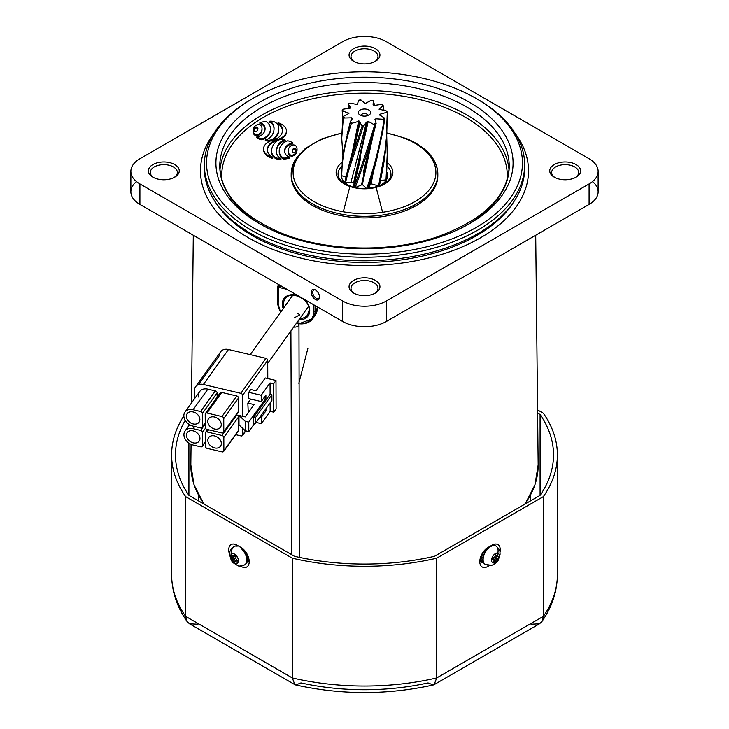 <?xml version="1.0" encoding="UTF-8"?>
<svg xmlns="http://www.w3.org/2000/svg" width="729" height="729" viewBox="0 0 729 729"><rect width="100%" height="100%" fill="white"/><g stroke="black" fill="none" stroke-linecap="round" stroke-linejoin="round"><path stroke-width="1.09" d="M480.94 560.528A6.752 3.9 120 0 0 482.953 560.264M481.094 561.467A7.718 4.456 120 0 0 483.054 561.011M540.08 495.356L540.08 414.5A189.021 109.131 180 0 1 553.521 454.923A189.021 109.131 180 0 1 540.08 495.356L434.52 556.291A189.021 109.131 180 0 1 294.48 556.291L188.92 495.356L188.92 443.123M537.601 413.07L540.08 414.5M188.92 425.599L188.92 424.251M531.004 624.243L539.515 623.787L541.847 621.646L543.36 616.342L436.689 677.934L436.689 558.195A192.884 111.364 180 0 1 292.311 558.195L292.311 677.934A192.884 111.364 0 0 0 436.689 677.934L434.147 684.622L433.272 684.968L428.051 682.918A177.448 102.452 180 0 1 300.949 682.918L295.728 684.968L294.853 684.622L292.311 677.934L185.64 616.342L187.153 621.646C176.947 607.002 171.771 591.347 171.616 574.662A192.884 111.364 0 0 0 185.64 616.342L185.64 496.604A192.884 111.364 180 0 1 171.616 454.923A192.884 111.364 180 0 1 183.854 415.904M537.574 409.908L543.36 413.243A192.884 111.364 180 0 1 557.384 454.923A192.884 111.364 180 0 1 543.36 496.604L436.689 558.195M557.384 454.923L557.384 574.662A192.884 111.364 0 0 1 543.36 616.342L543.36 496.604M292.311 558.195L185.64 496.604M188.92 495.356A189.021 109.131 180 0 1 175.479 454.923A189.021 109.131 180 0 1 185.221 420.341M187.153 621.646L189.485 623.787L197.996 624.243M247.869 558.214L247.122 557.785M482.726 557.302L481.131 558.214M246.894 561.348A7.718 4.456 -120 0 0 247.906 561.467M246.985 560.537A6.752 3.9 -120 0 0 248.06 560.528M272.919 237.289A157.956 91.198 0 0 0 485.113 221.871A157.956 91.198 0 0 0 476.192 98.497A157.956 91.198 0 0 0 456.081 88.683A157.956 91.198 0 0 0 252.808 98.497A157.956 91.198 0 0 0 272.919 237.289M476.966 98.953A160.152 92.465 180 0 1 477.75 99.399A160.152 92.465 180 0 1 524.652 164.781A160.152 92.465 180 0 1 437.91 246.958A160.152 92.465 180 0 1 271.644 240.114A160.152 92.465 180 0 1 204.348 164.781A160.152 92.465 180 0 1 251.25 99.399A160.152 92.465 180 0 1 252.034 98.953M278.068 122.709A21.442 12.375 180 0 1 282.542 130.272A21.442 12.375 180 0 1 275.444 139.476A16.986 9.805 0 0 0 263.579 148.825A16.986 9.805 0 0 0 272.272 157.382A21.077 12.165 180 0 1 267.415 149.609A21.077 12.165 180 0 1 275.772 139.904A16.494 9.523 0 0 0 286.442 130.992A16.494 9.523 0 0 0 279.508 123.237A16.494 9.523 0 0 0 278.068 122.709L278.068 123.648A21.442 12.375 180 0 1 282.524 130.746M269.557 121.242A5.012 2.898 180 0 1 270.14 121.442A5.012 2.898 180 0 1 271.525 122.308A15.71 9.076 180 0 1 273.348 124.859A24.649 14.234 180 0 1 274.031 127.712A35.812 20.676 180 0 1 274.058 128.45A35.812 20.676 180 0 1 273.739 131.184A34.874 20.139 180 0 1 272.436 134.564A21.606 12.475 180 0 1 270.532 137.061A12.876 7.436 180 0 1 267.762 138.993A4.146 2.397 180 0 1 265.283 139.567A6.279 3.627 0 0 0 268.992 140.187A4.629 2.67 0 0 0 271.088 139.85A6.652 3.845 0 0 0 272.956 138.966A22.016 12.712 0 0 0 276.109 136.104A28.276 16.32 0 0 0 277.913 133.115A31.994 18.471 0 0 0 278.77 129.78A28.495 16.448 0 0 0 278.815 128.86A28.495 16.448 0 0 0 278.505 126.436A16.248 9.386 0 0 0 277.275 124.003A10.015 5.786 0 0 0 274.869 122.08A5.504 3.18 0 0 0 274.359 121.843A5.504 3.18 0 0 0 273.812 121.643A6.534 3.773 0 0 0 270.978 121.178A6.069 3.508 0 0 0 269.557 121.242L269.557 122.18A5.012 2.898 180 0 1 270.14 122.39A5.012 2.898 180 0 1 271.525 123.256A15.71 9.076 180 0 1 273.348 125.807A24.649 14.234 180 0 1 274.031 128.659A35.812 20.676 180 0 1 274.04 128.924M280.947 158.412A5.012 2.898 180 0 1 278.97 157.336A15.71 9.076 180 0 1 277.148 154.785A24.649 14.234 180 0 1 276.464 151.933A35.812 20.676 180 0 1 276.446 151.195A35.812 20.676 180 0 1 276.756 148.47A34.874 20.139 180 0 1 278.059 145.08A21.606 12.475 180 0 1 279.963 142.583A12.876 7.436 180 0 1 282.834 140.606A4.146 2.397 180 0 1 285.176 140.059A4.675 2.697 0 0 0 284.802 139.886A4.675 2.697 0 0 0 282.925 139.43A5.24 3.025 0 0 0 279.362 139.795A7.837 4.52 0 0 0 277.202 140.861A22.016 12.712 0 0 0 274.359 143.504A28.276 16.32 0 0 0 272.546 146.502A31.994 18.471 0 0 0 271.689 149.837A28.495 16.448 0 0 0 271.644 150.748A28.495 16.448 0 0 0 271.963 153.181A16.248 9.386 0 0 0 273.184 155.614A10.015 5.786 0 0 0 275.735 157.61A5.604 3.235 0 0 0 278.551 158.375A12.83 7.408 0 0 0 279.517 158.439A6.06 3.499 0 0 0 280.947 158.412L280.947 159.35A6.06 3.499 0 0 1 279.517 159.387A12.83 7.408 0 0 1 278.551 159.314A5.604 3.235 0 0 1 275.735 158.558A10.015 5.786 0 0 1 273.184 156.562A16.248 9.386 0 0 1 271.963 154.129A28.495 16.448 0 0 1 271.644 151.696A28.495 16.448 0 0 1 271.662 151.222M295.883 150.138A5.805 3.353 0 0 0 295.792 149.828A3.025 1.75 0 0 0 295.318 149.208L294.224 149.09A3.025 1.75 0 0 0 293.404 149.582A5.805 3.353 0 0 0 292.839 150.256A9.96 5.75 0 0 0 292.293 151.659M295.318 148.26L294.224 148.151A3.025 1.75 0 0 0 293.404 148.643A5.805 3.353 0 0 0 292.839 149.308A9.96 5.75 0 0 0 292.247 151.222A5.805 3.353 0 0 0 292.247 151.24A5.805 3.353 0 0 0 292.384 151.96A3.025 1.75 0 0 0 292.858 152.589L293.951 152.698A3.025 1.75 0 0 0 294.771 152.206A5.805 3.353 0 0 0 295.336 151.541A9.96 5.75 0 0 0 295.928 149.627A5.805 3.353 0 0 0 295.928 149.609A5.805 3.353 0 0 0 295.792 148.88A3.025 1.75 0 0 0 295.318 148.26L295.318 149.208M294.744 145.171A2.233 1.285 0 0 0 292.22 145.144A6.415 3.7 0 0 0 290.37 146.219A11.29 6.515 0 0 0 289.131 147.695A18.416 10.634 0 0 0 288.174 151.085A18.416 10.634 0 0 0 288.219 151.842A11.29 6.515 0 0 0 288.775 153.445A6.415 3.7 0 0 0 290.106 154.758A2.233 1.285 0 0 0 292.985 154.967A6.415 3.7 0 0 0 294.835 153.892A11.29 6.515 0 0 0 296.074 152.416A18.416 10.634 0 0 0 297.031 149.026A18.416 10.634 0 0 0 296.985 148.269A11.29 6.515 0 0 0 296.43 146.657A6.415 3.7 0 0 0 295.099 145.353A2.233 1.285 0 0 0 294.744 145.171M259.888 122.663A5.814 3.363 180 0 1 261.128 123.055A5.814 3.363 180 0 1 262.13 123.584A10.753 6.206 180 0 1 264.071 125.424A14.644 8.456 180 0 1 264.982 127.593A19.747 11.4 180 0 1 265.092 128.796A19.747 11.4 180 0 1 264.946 130.181A19.811 11.436 180 0 1 263.889 132.705A14.844 8.575 180 0 1 262.094 134.701A10.953 6.324 180 0 1 259.442 136.232A5.905 3.408 180 0 1 256.872 136.824A12.994 7.5 0 0 0 259.342 138.136A10.434 6.023 0 0 0 262.012 138.92A15.655 9.04 0 0 0 267.197 135.831A23.747 13.714 0 0 0 270.222 130.837A24.011 13.869 0 0 0 270.468 128.878A24.011 13.869 0 0 0 269.757 125.534A16.257 9.386 0 0 0 266.276 121.661A10.042 5.796 0 0 0 263.114 121.861A12.238 7.062 0 0 0 259.888 122.663L259.888 123.611A5.814 3.363 180 0 1 261.128 124.003A5.814 3.363 180 0 1 262.13 124.522A10.753 6.206 180 0 1 264.071 126.372A14.644 8.456 180 0 1 264.982 128.541A19.747 11.4 180 0 1 265.074 129.27M292.821 142.893A12.994 7.5 0 0 0 290.379 141.59A12.994 7.5 0 0 0 290.352 141.581A10.434 6.023 0 0 0 287.673 140.788A15.655 9.04 0 0 0 282.488 143.877A23.747 13.714 0 0 0 279.462 148.88A24.011 13.869 0 0 0 279.225 150.839A24.011 13.869 0 0 0 279.936 154.174A16.257 9.386 0 0 0 283.408 158.047L283.408 158.995A10.042 5.796 0 0 0 286.579 158.804A12.238 7.062 0 0 0 289.805 157.993L289.805 157.045A5.814 3.363 180 0 1 287.554 156.134A10.753 6.206 180 0 1 285.622 154.284A14.644 8.456 180 0 1 284.711 152.115A19.747 11.4 180 0 1 284.602 150.921A19.747 11.4 180 0 1 284.747 149.527A19.811 11.436 180 0 1 285.795 147.003A14.844 8.575 180 0 1 287.6 145.016A10.953 6.324 180 0 1 290.251 143.476A5.905 3.408 180 0 1 292.821 142.893L292.821 143.841A5.905 3.408 180 0 0 290.251 144.424A10.953 6.324 180 0 0 287.6 145.964A14.844 8.575 180 0 0 285.795 147.951A19.811 11.436 180 0 0 284.747 150.475A19.747 11.4 180 0 0 284.62 151.386M257.893 129.015A5.805 3.353 0 0 0 257.802 128.705A3.025 1.75 0 0 0 257.328 128.085L256.234 127.967A3.025 1.75 0 0 0 255.414 128.459A5.805 3.353 0 0 0 254.849 129.133A9.96 5.75 0 0 0 254.303 130.537M257.328 127.138L256.234 127.028A3.025 1.75 0 0 0 255.414 127.52A5.805 3.353 0 0 0 254.849 128.186A9.96 5.75 0 0 0 254.257 130.099A5.805 3.353 0 0 0 254.257 130.117A5.805 3.353 0 0 0 254.394 130.837A3.025 1.75 0 0 0 254.868 131.466L255.961 131.575A3.025 1.75 0 0 0 256.781 131.083A5.805 3.353 0 0 0 257.346 130.418A9.96 5.75 0 0 0 257.938 128.504A5.805 3.353 0 0 0 257.938 128.486A5.805 3.353 0 0 0 257.802 127.757A3.025 1.75 0 0 0 257.328 127.138L257.328 128.085M259.724 124.787A2.233 1.285 0 0 0 257.2 124.759A6.415 3.7 0 0 0 255.35 125.835A11.29 6.515 0 0 0 254.111 127.311A18.416 10.634 0 0 0 253.154 130.701A18.416 10.634 0 0 0 253.2 131.457A11.29 6.515 0 0 0 253.756 133.061A6.415 3.7 0 0 0 255.086 134.373A2.233 1.285 0 0 0 257.966 134.583A6.415 3.7 0 0 0 259.816 133.507A11.29 6.515 0 0 0 261.055 132.031A18.416 10.634 0 0 0 262.012 128.641A18.416 10.634 0 0 0 261.966 127.885A11.29 6.515 0 0 0 261.41 126.272A6.415 3.7 0 0 0 260.08 124.969A2.233 1.285 0 0 0 259.724 124.787M515.239 133.535A164.016 94.697 180 0 1 528.516 170.859A164.016 94.697 180 0 1 439.678 255.022A164.016 94.697 180 0 1 269.402 248.015A164.016 94.697 180 0 1 200.484 170.859A164.016 94.697 180 0 1 213.761 133.535A164.016 94.697 0 0 0 200.484 170.859A164.016 94.697 0 0 0 248.525 237.818A164.016 94.697 0 0 0 427.267 258.348A164.016 94.697 0 0 0 528.516 170.859A164.016 94.697 0 0 0 515.239 133.535M513.581 202.133A158.612 91.572 180 0 1 272.537 245.473A158.612 91.572 180 0 1 215.419 202.133M524.625 166.558A160.152 92.465 180 0 1 524.652 168.344A160.152 92.465 180 0 1 437.91 250.521A160.152 92.465 180 0 1 271.644 243.677A160.152 92.465 180 0 1 204.348 168.344A160.152 92.465 180 0 1 204.375 166.558M437.81 174.796A73.328 42.337 180 0 1 437.828 175.589A73.328 42.337 180 0 1 398.107 213.214A73.328 42.337 180 0 1 321.99 210.08A73.328 42.337 180 0 1 291.172 175.589A73.328 42.337 180 0 1 291.19 174.796M272.5 140.196A6.652 3.845 0 0 0 272.956 139.913A22.016 12.712 0 0 0 276.109 137.052A28.276 16.32 0 0 0 277.913 134.063A31.994 18.471 0 0 0 278.77 130.728A28.495 16.448 0 0 0 278.815 129.808A28.495 16.448 0 0 0 278.806 129.334M265.283 139.567L265.283 140.506A6.279 3.627 0 0 0 268.992 141.125A4.629 2.67 0 0 0 270.359 140.979M288.192 151.55A18.416 10.634 0 0 0 288.174 152.024A18.416 10.634 0 0 0 288.219 152.78A11.29 6.515 0 0 0 288.775 154.393A6.415 3.7 0 0 0 290.106 155.705A2.233 1.285 0 0 0 292.985 155.915A6.415 3.7 0 0 0 294.835 154.84A11.29 6.515 0 0 0 296.074 153.363A18.416 10.634 0 0 0 297.031 149.974A18.416 10.634 0 0 0 297.013 149.5M256.872 136.824L256.872 137.763A12.994 7.5 0 0 0 259.342 139.075A10.434 6.023 0 0 0 262.012 139.868A15.655 9.04 0 0 0 267.197 136.779A23.747 13.714 0 0 0 270.222 131.785A24.011 13.869 0 0 0 270.468 129.826A24.011 13.869 0 0 0 270.45 129.352M253.173 131.165A18.416 10.634 0 0 0 253.154 131.639A18.416 10.634 0 0 0 253.2 132.396A11.29 6.515 0 0 0 253.756 134.008A6.415 3.7 0 0 0 255.086 135.321A2.233 1.285 0 0 0 257.966 135.53A6.415 3.7 0 0 0 259.816 134.455A11.29 6.515 0 0 0 261.055 132.979A18.416 10.634 0 0 0 262.012 129.589A18.416 10.634 0 0 0 261.993 129.115M279.243 151.304A24.011 13.869 0 0 0 279.225 151.778A24.011 13.869 0 0 0 279.936 155.122A16.257 9.386 0 0 0 283.408 158.995M276.455 151.668A35.812 20.676 180 0 1 276.756 149.409A34.874 20.139 180 0 1 278.059 146.028A21.606 12.475 180 0 1 279.963 143.531A12.876 7.436 180 0 1 282.834 141.554A4.146 2.397 180 0 1 285.176 140.998L285.176 140.059M267.434 150.083A21.077 12.165 180 0 1 275.772 140.852A16.494 9.523 0 0 0 286.442 131.94A16.494 9.523 0 0 0 286.424 131.466M263.606 149.29A16.986 9.805 0 0 0 263.579 149.764A16.986 9.805 0 0 0 272.272 158.321L272.272 157.382M283.408 158.047A10.042 5.796 0 0 0 286.579 157.856A12.238 7.062 0 0 0 289.805 157.045M262.012 138.92L262.012 139.868M275.772 139.904L275.772 140.852M498.991 557.302A5.449 3.107 120.3 0 0 496.649 553.065A5.449 3.107 120.3 0 0 491.756 558.651A5.449 3.107 120.3 0 0 494.098 562.888A5.449 3.107 120.3 0 0 498.991 557.302M495.857 545.975A10.616 6.051 120.3 0 0 495.747 545.912L495.957 546.03A10.616 6.051 120.3 0 0 493.096 545.629A10.616 6.051 120.3 0 0 484.302 554.304A10.616 6.051 120.3 0 0 485.259 564.364A10.616 6.051 120.3 0 0 487.701 564.829M494.226 557.257L497.105 559.143L496.066 560.319A21.214 16.813 -105.8 0 1 495.109 562.442A19.719 12.375 -129.1 0 1 493.305 562.779A21.214 14.279 83.8 0 0 494.198 560.674L493.706 559.772A21.214 8.921 19.8 0 1 491.683 559.854A19.719 5.24 -81.6 0 0 492.011 558.651A19.719 5.24 -81.6 0 0 492.321 557.403A21.214 6.397 -170.4 0 0 494.362 557.238L495.401 556.054A21.214 14.279 83.8 0 0 495.702 553.548A19.719 0.747 -12.9 0 1 497.506 553.211L495.693 553.685M495.547 555.051L497.269 555.708A21.214 16.813 -105.8 0 0 497.506 553.211M497.269 555.708L497.761 556.601L495.438 555.799M497.105 559.143A21.214 8.921 19.8 0 0 498.481 558.587A19.719 18.362 20.1 0 0 498.846 557.375A19.719 18.362 20.1 0 0 499.119 556.136A21.214 6.397 -170.4 0 1 497.761 556.601M494.198 560.674L492.075 558.396M498.481 558.587L494.581 557.175M487.756 548.609A10.616 6.051 120.3 0 0 485.058 564.246A10.616 6.051 120.3 0 0 485.159 564.301M495.109 562.442L494.153 560.801M493.141 559.07L492.285 557.557M242.693 416.323L242.611 395.318A1.932 1.458 -144.3 0 0 240.825 393.323L265.93 358.322A1.932 1.458 35.7 0 1 267.716 360.326L267.789 378.561L267.716 360.326A1.932 1.458 -144.3 0 0 267.716 360.281A1.932 1.458 -144.3 0 0 265.93 358.322L228.487 349.483A9.65 7.281 -144.3 0 0 219.611 355.269A9.65 7.281 35.7 0 1 220.687 351.743A9.65 7.281 35.7 0 1 228.487 349.483L203.382 384.484A9.65 7.281 -144.3 0 0 195.572 386.744A9.65 7.281 -144.3 0 0 194.497 390.261L194.534 398.754M294.042 317.953L299.81 314.837L297.487 313.16M193.139 423.932A7.336 5.531 -144.3 0 0 199.072 422.219A7.336 5.531 -144.3 0 0 193.094 411.949A7.336 5.531 -144.3 0 0 187.162 413.671A7.336 5.531 -144.3 0 0 193.139 423.932M193.212 442.858A7.336 5.531 -144.3 0 0 199.145 441.145A7.336 5.531 -144.3 0 0 193.167 430.875A7.336 5.531 -144.3 0 0 187.235 432.589A7.336 5.531 -144.3 0 0 193.212 442.858M214.536 428.989A7.336 5.531 -144.3 0 0 220.468 427.267A7.336 5.531 -144.3 0 0 214.49 417.006A7.336 5.531 -144.3 0 0 208.549 418.719A7.336 5.531 -144.3 0 0 214.536 428.989M214.608 447.916A7.336 5.531 -144.3 0 0 220.541 446.194A7.336 5.531 -144.3 0 0 214.563 435.924A7.336 5.531 -144.3 0 0 208.622 437.646A7.336 5.531 -144.3 0 0 214.608 447.916M270.104 394.298L253.464 417.489L253.492 423.166L255.268 423.585L271.908 400.394L271.89 394.717L270.104 394.298L270.058 382.944L261.219 395.264L261.246 401.57L265.894 395.1L265.903 398.253L248.78 422.118L248.817 431.577L245.254 430.739L239.012 424.907L238.975 415.448L245.217 416.915L254.075 404.568L247.833 403.091L248.279 412.65M238.975 415.448L245.217 421.28L245.254 430.739M248.78 422.118L245.217 421.28M265.903 398.253L263.962 397.788M250.712 399.082L247.833 403.091M248.817 431.577L254.658 423.44M261.246 401.57L248.771 398.626L248.744 392.32L250.758 389.514L256.098 390.78L265.292 377.968L275.99 380.492L273.63 383.791L270.058 382.944M265.948 408.714L265.957 410.864L264.627 410.555M265.957 410.864L261.31 417.343L259.98 417.024M261.31 417.343L261.328 423.649L270.167 411.329L273.73 412.177L276.1 408.878L275.99 380.492M261.328 423.649L256.107 422.419M261.219 395.264L248.744 392.32M253.464 417.489L255.25 417.908L271.89 394.717M255.268 423.585L255.25 417.908M235.704 434.648L240.989 435.896A1.932 1.458 -144.3 0 0 242.547 435.45A1.932 1.458 -144.3 0 0 242.757 434.739L242.739 428.388M240.825 393.323L203.382 384.484M265.93 358.322L228.487 349.483M202.489 445.683L202.434 432.434A1.932 1.458 -144.3 0 0 200.648 430.438L193.158 428.67A10.033 7.572 -144.3 0 0 185.038 431.021A10.033 7.572 -144.3 0 0 193.221 445.064L200.712 446.831A1.932 1.458 35.7 0 0 202.27 446.385A1.932 1.458 35.7 0 0 202.489 445.683L205.323 441.728M207.054 429.427L222.026 432.962A1.932 1.458 35.7 0 0 223.593 432.516A1.932 1.458 35.7 0 0 223.803 431.805L223.757 418.564A1.932 1.458 -144.3 0 0 221.962 416.56L206.99 413.024A1.932 1.458 35.7 0 0 205.432 413.48A1.932 1.458 35.7 0 0 205.213 414.181L205.268 427.431A1.932 1.458 35.7 0 0 207.054 429.427M206.025 413.051L219.985 393.596A1.932 1.458 35.7 0 1 220.194 392.895A1.932 1.458 35.7 0 1 221.762 392.439L236.734 395.975A1.932 1.458 -144.3 0 1 238.52 397.979L238.574 411.22A1.932 1.458 35.7 0 1 238.356 411.931A1.932 1.458 35.7 0 1 237.763 412.359M205.341 446.348A1.932 1.458 -144.3 0 0 207.127 448.353L222.099 451.889A1.932 1.458 35.7 0 0 223.666 451.433A1.932 1.458 35.7 0 0 223.876 450.732L223.83 437.482A1.932 1.458 -144.3 0 0 222.035 435.486L207.063 431.951A1.932 1.458 -144.3 0 0 205.505 432.406A1.932 1.458 -144.3 0 0 205.286 433.108L205.341 446.348M236.305 414.783L236.807 414.901A1.932 1.458 -144.3 0 1 238.593 416.897L238.647 430.146A1.932 1.458 35.7 0 1 238.429 430.848A1.932 1.458 35.7 0 1 237.836 431.276M202.416 426.757L202.361 413.507A1.932 1.458 35.7 0 0 200.575 411.511L193.085 409.744A10.033 7.572 -144.3 0 0 184.966 412.095A10.033 7.572 -144.3 0 0 193.149 426.146L200.639 427.914A1.932 1.458 35.7 0 0 202.197 427.458A1.932 1.458 35.7 0 0 202.416 426.757L205.25 422.802M217.151 397.15L217.133 392.922L202.361 413.507M198.917 397.287A10.033 7.572 -144.3 0 1 199.737 391.509A10.033 7.572 -144.3 0 1 207.856 389.158L215.347 390.926A1.932 1.458 35.7 0 1 217.133 392.922M273.73 412.177L273.63 383.791M270.167 411.329L270.14 402.864M368.865 110.043A6.178 3.563 0 0 0 361.001 109.632A6.178 3.563 0 0 0 358.859 114.025A6.178 3.563 0 0 0 360.135 115.091A6.178 3.563 0 0 0 370.141 114.025A6.178 3.563 0 0 0 368.865 110.043M368.282 115.382A3.864 2.233 0 0 0 367.225 114.262A3.864 2.233 0 0 0 363.397 113.706A3.864 2.233 0 0 0 360.718 115.382M341.728 173.156A23.155 13.368 0 0 0 341.345 175.589A23.155 13.368 0 0 0 348.143 185.048A23.155 13.368 0 0 0 350.312 186.15M378.688 186.15A23.155 13.368 0 0 0 387.655 175.589A23.155 13.368 0 0 0 386.862 172.126M368.236 121.36L354.303 182.469L354.677 183.061L353.756 184.628L354.066 187.262C360.919 168.39 367.79 147.623 374.679 124.96L368.236 121.36L366.496 122.108L363.306 126.327L348.416 171.142L345.446 182.788A22.772 13.149 0 0 1 344.781 182.168L348.416 167.46L362.049 126.263L359.415 121.132L352.353 123.155L351.205 123.866L348.416 133.197C344.097 147.869 341.874 162.029 341.728 175.698L345.911 177.092M341.746 174.286L342.384 159.624L343.578 150.703L350.485 121.324L352.426 118.654L351.715 117.806L343.323 118.025L341.728 138.173L342.885 155.304M341.728 172.445L341.728 175.589A22.772 13.149 0 0 0 341.728 175.698M373.376 133.99L362.368 184.555L366.669 188.674C374.223 167.351 380.028 144.433 384.074 119.911L383.181 119.274L375.872 118.8L374.97 119.529M375.162 120.03L376.137 123.347L363.27 172.864L370.587 142.346M373.376 171.926L371.097 183.799L378.579 185.922L384.985 151.258L386.343 138.246L387.254 112.74L386.498 112.375L379.9 114.253L379.709 114.836M379.718 114.963L384.383 117.998L384.684 119.274L382.807 131.366L376.857 158.548L368.008 188.328M383.946 110.27L383.217 105.705L379.044 109.177L386.315 110.936L387.163 111.911L387.254 112.703L386.498 112.375A21.998 12.703 0 0 0 386.315 110.936M342.174 110.535L343.304 109.177L350.931 108.029L348.079 104.119A21.998 12.703 0 0 1 349.838 103.099L349 103.573L349.838 103.099L357.328 104.52L358.595 100.338A21.998 12.703 0 0 1 361.037 100.028L360.472 100.256L361.037 100.028L365.202 103.527L370.988 100.429A21.998 12.703 0 0 1 373.33 100.939L373.102 104.712L374.205 105.459L381.322 104.384L382.47 105.122L381.322 104.384A21.998 12.703 0 0 1 382.825 105.541L383.217 105.705M341.746 136.332L342.894 117.342L343.487 116.33L348.899 113.451L342.165 110.644L342.885 117.36M373.941 124.039A21.998 12.703 0 0 0 376.137 123.347L375.79 124.613C369.093 147.495 362.231 168.481 355.205 187.59L362.368 184.555M378.579 185.922A22.772 13.149 0 0 0 379.545 185.448L383.773 163.506L385.504 150.593L386.662 137.544L387.272 115.519M380.656 180.409L386.015 179.881A22.772 13.149 0 0 0 386.397 179.188L387.272 157.145L386.744 136.332M343.304 109.177A21.998 12.703 0 0 0 342.776 110.589L342.165 110.644M348.079 104.119L348.098 104.083A22.772 13.149 0 0 1 348.681 103.746M348.252 104.639L349.446 108.794M358.595 100.338L359.242 100.411M370.988 100.429L372.054 100.793M374.524 105.559L373.767 102.898M387.263 155.313L387.272 157.145M386.015 179.881L387.272 153.473M387.263 117.36L387.272 119.201M372.072 137.544L361.566 184.483M375.872 118.8L375.626 120.485M368.209 188.31L369.712 186.013L369.658 184.546L371.097 183.799M372.063 175.507L370.359 183.981M379.9 114.253L379.864 115.191M348.836 112.986L348.827 113.733M351.715 117.806L351.451 119.602M352.198 118.18L352.043 119.146M358.659 120.968L352.216 152.607M359.415 121.132L352.59 153.81M345.446 182.788L354.303 182.469M367.452 121.461L353.711 182.15M315.384 289.887A5.887 3.399 -120 0 0 311.219 292.293A5.887 3.399 -120 0 0 315.384 299.501A5.887 3.399 -120 0 0 319.539 297.095A5.887 3.399 -120 0 0 315.384 289.887L315.384 289.887M315.775 290.142A4.821 2.788 -120 0 0 313.716 290.087A4.821 2.788 -120 0 0 312.978 293.951A4.821 2.788 -120 0 0 316.131 298.197A4.821 2.788 -120 0 0 318.546 298.443A4.821 2.788 -120 0 0 319.521 296.63M353.583 293.022L353.583 293.022A15.437 8.912 180 0 1 353.583 280.419A15.437 8.912 180 0 1 375.417 280.419A15.437 8.912 180 0 1 375.417 293.022A15.437 8.912 180 0 1 353.583 293.022M374.688 293.413A13.505 7.8 0 0 0 378.005 288.301A13.505 7.8 0 0 0 374.05 282.779A13.505 7.8 0 0 0 359.333 281.093A13.505 7.8 0 0 0 350.995 288.301A13.505 7.8 0 0 0 354.312 293.413M152.908 177.165L152.908 177.165A15.437 8.912 180 0 1 152.908 164.563A15.437 8.912 180 0 1 174.741 164.563A15.437 8.912 180 0 1 174.741 177.165A15.437 8.912 180 0 1 152.908 177.165M174.012 177.557A13.505 7.8 0 0 0 177.329 172.436A13.505 7.8 0 0 0 173.374 166.923A13.505 7.8 0 0 0 158.649 165.228A13.505 7.8 0 0 0 150.311 172.436A13.505 7.8 0 0 0 153.637 177.557M554.259 177.165L554.259 177.165A15.437 8.912 180 0 1 554.259 164.563A15.437 8.912 180 0 1 576.092 164.563A15.437 8.912 180 0 1 576.092 177.165A15.437 8.912 180 0 1 554.259 177.165M575.363 177.557A13.505 7.8 0 0 0 578.689 172.436A13.505 7.8 0 0 0 574.725 166.923A13.505 7.8 0 0 0 560.009 165.228A13.505 7.8 0 0 0 551.671 172.436A13.505 7.8 0 0 0 554.988 177.557M353.583 61.3L353.583 61.3A15.437 8.912 180 0 1 353.583 48.697A15.437 8.912 180 0 1 375.417 48.697A15.437 8.912 180 0 1 375.417 61.3A15.437 8.912 180 0 1 353.583 61.3M374.688 61.701A13.505 7.8 0 0 0 378.005 56.58A13.505 7.8 0 0 0 374.05 51.066A13.505 7.8 0 0 0 359.333 49.372A13.505 7.8 0 0 0 350.995 56.58A13.505 7.8 0 0 0 354.312 61.701M136.478 181.576A30.873 17.824 0 0 0 130.874 191.818A30.873 17.824 0 0 0 139.913 204.421L342.666 321.48A30.873 17.824 0 0 0 386.334 321.48L589.087 204.421A30.873 17.824 0 0 0 598.126 191.818A30.873 17.824 0 0 0 592.522 181.576M386.334 41.671A30.873 17.824 0 0 0 342.666 41.671L139.913 158.731A30.873 17.824 0 0 0 130.874 171.333A30.873 17.824 0 0 0 139.913 183.936L342.666 300.995A30.873 17.824 0 0 0 386.334 300.995L589.087 183.936A30.873 17.824 0 0 0 598.126 171.333A30.873 17.824 0 0 0 589.087 158.731L386.334 41.671M238.201 562.041A5.449 3.126 -120.6 0 0 235.759 555.033A5.449 3.126 -120.6 0 0 230.865 554.969A5.449 3.126 -120.6 0 0 233.316 561.977A5.449 3.126 -120.6 0 0 238.201 562.041M241.208 565.139A10.616 6.096 -120.6 0 0 244.671 564.838L244.88 564.72A10.616 6.096 -120.6 0 0 241.855 548.819M235.777 557.803L232.651 559.435L232.141 557.949A21.214 16.831 14.2 0 1 230.756 556.072A19.719 12.302 -10 0 1 231.02 555.197A19.719 12.302 -10 0 1 231.366 554.341A21.214 14.279 -156.3 0 0 232.77 556.163L235.804 555.425M232.77 556.163L233.799 556.172A21.214 8.766 139.1 0 1 234.738 554.377A19.719 5.203 38 0 0 236.57 556.145A21.214 6.224 -51 0 0 235.695 557.995L236.214 559.48A21.214 14.279 -156.3 0 0 238.255 560.975A19.719 0.92 106.5 0 1 237.936 561.868A19.719 0.92 106.5 0 1 237.645 562.697L238.11 560.874M236.998 560.082L235.585 561.266A21.214 16.831 14.2 0 0 237.645 562.697M235.585 561.266L234.547 561.257L236.387 559.617M232.651 559.435A21.214 8.766 139.1 0 0 232.442 560.902A19.719 18.425 140.1 0 0 234.273 562.66A21.214 6.224 -51 0 1 234.547 561.257M230.756 556.072L232.669 556.045M234.72 556.008L236.424 556.008M237.062 546.039A10.616 6.096 -120.6 0 0 234.073 546.449A10.616 6.096 -120.6 0 0 233.963 546.513M232.442 560.902L235.649 558.132M481.085 558.469L482.926 559.535M479.937 559.854A7.718 4.456 120 0 0 481.395 562.05A7.718 4.456 120 0 0 483.445 562.351M489.56 565.485L487.983 566.397A11.582 6.689 -60 0 1 479.791 561.667A11.582 6.689 -60 0 1 487.983 547.488L492.075 545.128A11.582 6.689 -60 0 1 500.03 552.199M229.744 554.979A11.582 6.689 60 0 1 236.925 545.128L241.017 547.488A11.582 6.689 60 0 1 249.209 561.667A11.582 6.689 60 0 1 241.017 566.397L240.306 565.986M246.648 562.378A7.718 4.456 -120 0 0 247.605 562.05A7.718 4.456 -120 0 0 249.063 559.854M236.925 545.128A3.864 2.233 -60 0 0 237.144 546.221A10.616 6.096 -120.6 0 0 233.863 546.568C228.168 551.735 230.455 552.008 229.735 554.714C230.619 559.307 231.913 562.086 233.626 563.043C240.023 566.725 237.025 566.715 244.671 564.838A10.616 6.096 -120.6 0 0 241.645 548.946A10.616 6.096 -120.6 0 0 241.217 548.545A3.864 2.233 120 0 1 241.017 547.488L239.659 546.695A3.864 2.233 -60 0 1 239.285 546.887M247.915 558.469L246.958 559.025M489.76 546.905A3.864 2.233 -120 0 1 489.341 546.695L487.983 547.488A3.864 2.233 60 0 1 487.182 549.256C479.554 553.885 480.976 564.328 481.395 562.05M242.456 549.429A3.864 2.233 120 0 0 243.377 549.247M487.983 566.397A3.864 2.233 -120 0 0 487.847 565.33M491.966 545.948A3.864 2.233 -120 0 0 492.075 545.128M487.145 549.274A3.864 2.233 60 0 1 485.623 549.247M271.525 122.308L271.525 123.256M262.13 123.584L262.13 124.522M468.182 224.423A144.716 83.553 0 0 0 509.216 166.139A144.716 83.553 0 0 0 448.408 98.06A144.716 83.553 0 0 0 298.161 91.872A144.716 83.553 0 0 0 219.784 166.139A144.716 83.553 0 0 0 260.818 224.423M450.65 93.093A148.579 85.785 180 0 1 485.56 212.722A148.579 85.785 180 0 1 278.35 232.879A148.579 85.785 180 0 1 243.44 113.25A148.579 85.785 180 0 1 450.65 93.093M341.737 133.371A71.396 41.216 0 0 0 293.878 166.403A71.396 41.216 0 0 0 323.102 206.025A71.396 41.216 0 0 0 422.674 196.338A71.396 41.216 0 0 0 405.898 138.856A71.396 41.216 0 0 0 386.917 133.298M415.658 143.686A73.328 42.337 180 0 1 437.828 174.012A73.328 42.337 180 0 1 398.107 211.638A73.328 42.337 180 0 1 321.99 208.503A73.328 42.337 180 0 1 291.172 174.012A73.328 42.337 180 0 1 313.342 143.686M383.855 184.41A26.435 15.263 0 0 0 390.935 174.012A26.435 15.263 0 0 0 387.126 166.121M387.217 162.631A28.367 16.375 180 0 1 384.794 183.881A28.367 16.375 180 0 1 348.052 185.777A28.367 16.375 180 0 1 342.138 162.367M507.074 180.072A142.793 82.441 0 0 0 447.287 108.421A142.793 82.441 0 0 0 295.619 103.372A142.793 82.441 0 0 0 221.926 180.072M219.948 170.021A144.716 83.553 180 0 1 301.259 98.862A144.716 83.553 180 0 1 448.408 105.933A144.716 83.553 180 0 1 509.052 170.021M341.892 166.103A26.435 15.263 0 0 0 338.065 174.012A26.435 15.263 0 0 0 345.145 184.41M253.2 131.457L253.2 132.396M253.756 133.061L253.756 134.008M255.086 134.373L255.086 135.321M257.966 134.583L257.966 135.53M259.816 133.507L259.816 134.455M261.055 132.031L261.055 132.979M257.802 127.757L257.802 128.705M256.234 127.028L256.234 127.967M255.414 127.52L255.414 128.459M254.849 128.186L254.849 129.133M284.747 149.527L284.747 150.475M285.795 147.003L285.795 147.951M287.6 145.016L287.6 145.964M290.251 143.476L290.251 144.424M279.936 154.174L279.936 155.122M286.579 157.856L286.579 158.804M264.071 125.424L264.071 126.372M264.982 127.593L264.982 128.541M259.342 138.136L259.342 139.075M267.197 135.831L267.197 136.779M270.222 130.837L270.222 131.785M290.106 154.758L290.106 155.705M288.775 153.445L288.775 154.393M292.985 154.967L292.985 155.915M294.835 153.892L294.835 154.84M296.074 152.416L296.074 153.363M288.219 151.842L288.219 152.78M295.792 148.88L295.792 149.828M294.224 148.151L294.224 149.09M293.404 148.643L293.404 149.582M292.839 149.308L292.839 150.256M276.756 148.47L276.756 149.409M278.059 145.08L278.059 146.028M279.963 142.583L279.963 143.531M282.834 140.606L282.834 141.554M271.963 153.181L271.963 154.129M273.184 155.614L273.184 156.562M275.735 157.61L275.735 158.558M278.551 158.375L278.551 159.314M279.517 158.439L279.517 159.387M273.348 124.859L273.348 125.807M274.031 127.712L274.031 128.659M268.992 140.187L268.992 141.125M271.088 139.85L271.088 140.688M272.956 138.966L272.956 139.913M276.109 136.104L276.109 137.052M277.913 133.115L277.913 134.063M278.77 129.78L278.77 130.728M497.834 553.138A10.616 6.051 120.3 0 0 495.957 546.03C501.652 551.124 499.383 551.397 500.13 554.067L498.417 559.744C498.499 560.719 493.205 565.631 491.027 565.33L485.058 564.246M497.369 556.455L495.456 555.726M496.066 560.319L492.512 557.986M293.705 327.048A3.864 2.223 -0.2 0 0 298.608 324.888A3.864 2.223 -0.2 0 0 297.441 323.312M267.716 360.326L242.611 395.318M242.757 434.739L245.582 430.812M198.561 384.593L219.611 355.269M205.469 428.205L202.434 432.434M205.25 424.014L200.648 430.438M194.707 426.511L193.158 428.67M238.574 411.22L223.803 431.805M238.52 397.979L223.757 418.564M236.734 395.975L221.962 416.56M221.762 392.439L206.99 413.024M238.647 430.146L223.876 450.732M238.593 416.897L223.83 437.482M236.807 414.901L222.035 435.486M208.612 429.791L207.063 431.951M207.801 429.6L206.097 431.978M215.347 390.926L200.575 411.511M207.856 389.158L193.085 409.744M383.181 119.274A21.998 12.703 0 0 0 384.383 117.998M343.487 116.33A21.998 12.703 0 0 0 344.37 117.688M350.348 122.29A21.998 12.703 0 0 0 352.353 123.155M361.702 125.16A21.998 12.703 0 0 0 364.199 125.27M362.049 126.263A22.772 13.149 0 0 0 363.306 126.327M374.679 124.96A22.772 13.149 0 0 0 375.79 124.613M350.202 123.429A22.772 13.149 0 0 0 351.205 123.866M342.894 117.342A22.772 13.149 0 0 0 343.323 118.025M342.439 109.933A22.772 13.149 0 0 0 342.229 110.453M387.254 112.74A22.772 13.149 0 0 0 387.172 112.011M384.074 119.911A22.772 13.149 0 0 0 384.684 119.274M530.229 501.033A166.012 95.845 0 0 0 530.512 496.066L530.256 501.023M524.634 504.268A173.666 100.265 0 0 0 538.157 464.847L534.968 484.831L525.135 503.976M198.744 501.023L198.488 496.066A166.012 95.845 0 0 0 198.771 501.033M191.062 444.335L190.843 464.847A173.666 100.265 0 0 0 204.366 504.268M139.913 183.936L139.913 204.421M342.666 300.995L342.666 321.48M386.334 300.995L386.334 321.48M589.087 183.936L589.087 204.421M232.141 557.949L235.904 555.99M234.073 546.449L233.863 546.568A10.616 6.096 -120.6 0 0 231.995 553.694M234.866 560.993L236.451 559.662M283.216 308.567A14.853 11.208 35.7 0 1 282.296 303.984A14.853 11.208 35.7 0 1 298.207 295.81M303.455 298.835A14.853 11.208 35.7 0 1 309.752 310.545A14.853 11.208 35.7 0 1 298.945 319.812M309.233 309.816A13.897 10.479 -144.3 0 0 302.863 298.498M298.99 296.256A13.897 10.479 -144.3 0 0 285.112 298.653A13.897 10.479 -144.3 0 0 283.563 303.683A13.897 10.479 -144.3 0 0 284.164 307.255M299.838 318.5A13.897 10.479 -144.3 0 0 307.684 314.846A13.897 10.479 -144.3 0 0 309.224 310.235M313.834 316.924A20.257 15.282 -144.3 0 0 315.074 315.475A20.257 15.282 -144.3 0 0 317.334 308.139L315.119 311.228A20.257 15.282 35.7 0 1 312.859 318.564A20.257 15.282 35.7 0 1 298.626 323.703M280.72 312.048A20.257 15.282 35.7 0 1 277.685 302.708M287.035 289.358L278.196 287.244A0.966 0.556 180 0 1 277.603 286.734L277.603 302.489A0.966 0.556 0 0 1 277.676 302.271L277.676 286.944M278.086 285.959L278.979 284.711M279.316 284.902L278.569 285.941L282.925 286.989M315.119 305.569L315.119 311.228A0.966 0.556 180 0 1 313.853 311.529L313.853 304.84M317.334 307.711A0.966 0.556 180 0 1 317.334 308.139L317.334 306.845M278.879 284.647L277.785 286.169A0.966 0.729 -144.3 0 1 278.569 285.941L278.196 303A19.3 14.553 -144.3 0 0 280.838 311.884M298.635 323.476A19.3 14.553 -144.3 0 0 313.853 311.529M277.785 286.169A0.966 0.729 -144.3 0 0 277.676 286.515A0.966 0.556 180 0 0 277.603 286.734A0.966 0.966 0 0 1 277.785 286.169M280.601 312.222L277.603 302.489A0.966 0.556 0 0 0 278.196 303M171.616 574.662L171.616 454.923M557.384 574.662C557.229 591.347 552.053 607.002 541.847 621.646M434.147 684.622L539.515 623.787M433.272 684.968C387.427 695.065 341.573 695.065 295.728 684.968M189.485 623.787L294.853 684.622M243.085 550.158L246.202 553.958L247.641 557.311L247.605 562.05M476.192 98.497L477.75 99.399M509.216 166.139C507.84 196.292 483.91 219.848 437.436 236.807C389.423 253.227 324.833 251.432 279.818 232.46C240.679 215.237 220.659 193.13 219.784 166.139M437.828 175.589L437.828 174.012C437.045 159.004 426.647 147.212 406.627 138.647L386.935 132.915M390.935 174.012C392.694 184.3 365.393 193.376 348.79 185.567C341.637 182.314 338.065 178.459 338.065 174.012M524.652 164.781L524.652 168.344M341.737 132.979L321.471 139.02L305.323 148.452L294.844 160.462L291.172 175.589M204.348 164.781L204.348 168.344M253.154 130.701L253.154 131.639M262.012 128.641L262.012 129.589M279.225 150.839L279.225 151.778M270.468 128.878L270.468 129.826M297.031 149.026L297.031 149.974M288.174 151.085L288.174 152.024M271.644 150.748L271.644 151.696M278.815 128.86L278.815 129.808M286.442 130.992L286.442 131.94M263.579 148.825L263.579 149.764M252.808 98.497L251.25 99.399M481.577 556.628L483.099 557.521M494.107 559.881L492.13 558.204M250.184 354.604L292.848 295.145M291.764 554.733L290.907 330.948M299.501 557.403L298.954 319.739M267.725 363.261L308.522 306.399M189.586 424.679L185.038 431.021M238.356 411.931L223.593 432.516M220.194 392.895L205.432 413.48M238.429 430.848L223.666 451.433M207.555 429.545L205.505 432.406M199.737 391.509L184.966 412.095M205.25 423.203L202.197 427.458M205.323 442.129L202.27 446.385M195.572 386.744L220.687 351.743M242.547 435.45L245.828 430.875M341.728 138.173L341.728 134.491M348.025 103.873L349.191 103.199M358.878 100.137L360.636 99.919M371.535 100.374L373.193 100.739M382.124 104.63L383.08 105.377M376.857 158.548L369.712 186.013M369.658 184.546L370.587 180.291M373.649 101.805L374.633 105.577M357.921 104.047L357.693 103.19M376.036 187.007L382.607 212.312M348.052 104.028L349.291 108.794M368.546 182.988L369.977 188.501L368.546 182.988M350.485 121.324L347.077 134.446M360.135 122.162L347.077 172.39M360.117 122.244L353.419 151.277M366.222 123.237L354.977 166.877M354.531 168.599L351.132 181.685M350.057 185.84L343.323 211.802M307.866 348.48L298.826 383.299M351.214 181.375L351.515 180.209M352.499 176.427L353.21 173.675M356.244 162.002L366.441 122.709M354.677 183.061L360.691 157.965L353.756 184.628M198.488 496.066L198.479 495.219M193.294 235.239L191.499 402.982M535.706 235.239L538.157 464.847M130.874 171.333L130.874 191.818M598.126 171.333L598.126 191.818M530.512 496.066L530.521 495.219M203.865 503.976L194.032 484.831L190.843 464.847M247.678 557.457L246.812 557.967M235.941 555.553L233.517 556.464M285.112 298.653C289.951 289.887 310.044 298.89 309.16 310.035L307.684 314.846M317.407 306.891L315.074 315.475L312.859 318.564L298.617 323.886"/></g></svg>
